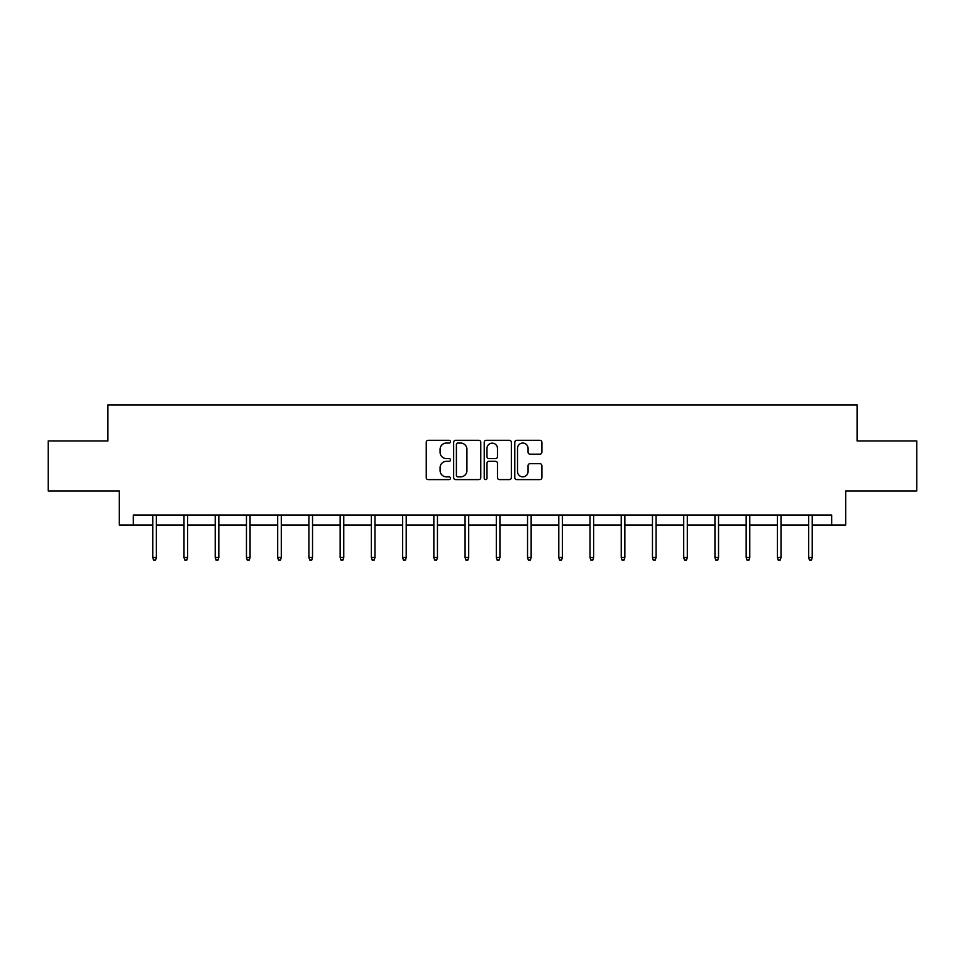 <?xml version="1.0" encoding="UTF-8"?>
<svg xmlns="http://www.w3.org/2000/svg" width="965" height="965" viewBox="0 0 965 965"><rect width="100%" height="100%" fill="white"/><g stroke="black" fill="none" stroke-linecap="round" stroke-linejoin="round"><path stroke-width="1.45" d="M450.462 441.681A1.375 1.375 0 0 0 449.087 440.305L428.207 440.305A1.966 1.966 0 0 0 426.253 442.272L426.253 477.639A1.966 1.966 0 0 0 428.207 479.605L449.087 479.605A1.375 1.375 0 0 0 450.462 478.23A1.375 1.375 0 0 0 449.087 476.855L446.385 476.855A6.285 6.285 0 0 1 440.1 470.57L440.1 467.615A6.285 6.285 0 0 1 446.385 461.33L449.087 461.33A1.375 1.375 0 0 0 450.462 459.955A1.375 1.375 0 0 0 449.087 458.58L446.385 458.58A6.285 6.285 0 0 1 440.1 452.296L440.1 449.34A6.285 6.285 0 0 1 446.385 443.056L449.087 443.056A1.375 1.375 0 0 0 450.462 441.681M539.93 454.165A1.966 1.966 0 0 0 541.896 452.199L541.896 442.272A1.966 1.966 0 0 0 539.93 440.305L516.745 440.305A1.966 1.966 0 0 0 514.779 442.272L514.779 477.639A1.966 1.966 0 0 0 516.745 479.605L539.93 479.605A1.966 1.966 0 0 0 541.896 477.639L541.896 465.661A1.966 1.966 0 0 0 539.93 463.695L530.002 463.695A1.966 1.966 0 0 0 528.048 465.661L528.048 471.596A5.259 5.259 0 0 1 522.789 476.855A5.259 5.259 0 0 1 517.53 471.596L517.53 448.315A5.259 5.259 0 0 1 522.789 443.056A5.259 5.259 0 0 1 528.048 448.315L528.048 452.199A1.966 1.966 0 0 0 530.002 454.165L539.93 454.165M133.339 525.02L133.339 515.008L831.661 515.008L831.661 525.02L845.678 525.02L845.678 490.992L916.75 490.992L916.75 440.933L857.089 440.933L857.089 404.902L107.911 404.902L107.911 440.933L48.25 440.933L48.25 490.992L119.322 490.992L119.322 525.02L152.76 525.02M480.775 442.272A1.966 1.966 0 0 0 478.821 440.305L455.625 440.305A1.966 1.966 0 0 0 453.659 442.272L453.659 477.639A1.966 1.966 0 0 0 455.625 479.605L478.821 479.605A1.966 1.966 0 0 0 480.775 477.639L480.775 442.272M486.179 440.305L509.375 440.305A1.966 1.966 0 0 1 511.341 442.272L511.341 477.639A1.966 1.966 0 0 1 509.375 479.605L499.448 479.605A1.966 1.966 0 0 1 497.482 477.639L497.482 463.296A1.966 1.966 0 0 0 495.515 461.33L488.941 461.33A1.966 1.966 0 0 0 486.975 463.296L486.975 478.23A1.375 1.375 0 0 1 485.6 479.605A1.375 1.375 0 0 1 484.225 478.23L484.225 442.272A1.966 1.966 0 0 1 486.179 440.305M156.366 525.02L183.989 525.02M187.596 525.02L215.219 525.02M218.826 525.02L246.461 525.02M250.056 525.02L277.691 525.02M281.298 525.02L308.921 525.02M312.527 525.02L340.15 525.02M343.757 525.02L371.38 525.02M374.987 525.02L402.622 525.02M406.217 525.02L433.852 525.02M437.459 525.02L465.082 525.02M468.688 525.02L496.312 525.02M499.918 525.02L527.541 525.02M531.148 525.02L558.783 525.02M562.378 525.02L590.013 525.02M593.62 525.02L621.243 525.02M624.85 525.02L652.473 525.02M656.079 525.02L683.702 525.02M687.309 525.02L714.944 525.02M718.539 525.02L746.174 525.02M749.781 525.02L777.404 525.02M781.011 525.02L808.634 525.02M812.24 525.02L831.661 525.02M457.784 443.056A1.375 1.375 0 0 0 456.409 444.431L456.409 475.48A1.375 1.375 0 0 0 457.784 476.855L460.643 476.855A6.285 6.285 0 0 0 466.927 470.57L466.927 449.34A6.285 6.285 0 0 0 460.643 443.056L457.784 443.056M497.482 448.411A5.259 5.259 0 0 0 492.222 443.152A5.259 5.259 0 0 0 486.975 448.411L486.975 456.614A1.966 1.966 0 0 0 488.941 458.58L495.515 458.58A1.966 1.966 0 0 0 497.482 456.614L497.482 448.411M152.76 557.493L153.556 560.098L155.558 560.098L156.366 557.493L152.76 557.493L152.76 515.008M156.366 557.493L156.366 515.008M183.989 557.493L184.797 560.098L186.788 560.098L187.596 557.493L183.989 557.493L183.989 515.008M187.596 557.493L187.596 515.008M215.219 557.493L216.027 560.098L218.03 560.098L218.826 557.493L215.219 557.493L215.219 515.008M218.826 557.493L218.826 515.008M246.461 557.493L247.257 560.098L249.26 560.098L250.056 557.493L246.461 557.493L246.461 515.008M250.056 557.493L250.056 515.008M277.691 557.493L278.487 560.098L280.489 560.098L281.298 557.493L277.691 557.493L277.691 515.008M281.298 557.493L281.298 515.008M308.921 557.493L309.717 560.098L311.719 560.098L312.527 557.493L308.921 557.493L308.921 515.008M312.527 557.493L312.527 515.008M340.15 557.493L340.959 560.098L342.961 560.098L343.757 557.493L340.15 557.493L340.15 515.008M343.757 557.493L343.757 515.008M371.38 557.493L372.188 560.098L374.191 560.098L374.987 557.493L371.38 557.493L371.38 515.008M374.987 557.493L374.987 515.008M402.622 557.493L403.418 560.098L405.421 560.098L406.217 557.493L402.622 557.493L402.622 515.008M406.217 557.493L406.217 515.008M433.852 557.493L434.648 560.098L436.65 560.098L437.459 557.493L433.852 557.493L433.852 515.008M437.459 557.493L437.459 515.008M465.082 557.493L465.878 560.098L467.88 560.098L468.688 557.493L465.082 557.493L465.082 515.008M468.688 557.493L468.688 515.008M496.312 557.493L497.12 560.098L499.122 560.098L499.918 557.493L496.312 557.493L496.312 515.008M499.918 557.493L499.918 515.008M527.541 557.493L528.35 560.098L530.352 560.098L531.148 557.493L527.541 557.493L527.541 515.008M531.148 557.493L531.148 515.008M558.783 557.493L559.579 560.098L561.582 560.098L562.378 557.493L558.783 557.493L558.783 515.008M562.378 557.493L562.378 515.008M590.013 557.493L590.809 560.098L592.812 560.098L593.62 557.493L590.013 557.493L590.013 515.008M593.62 557.493L593.62 515.008M621.243 557.493L622.039 560.098L624.041 560.098L624.85 557.493L621.243 557.493L621.243 515.008M624.85 557.493L624.85 515.008M652.473 557.493L653.281 560.098L655.283 560.098L656.079 557.493L652.473 557.493L652.473 515.008M656.079 557.493L656.079 515.008M683.702 557.493L684.511 560.098L686.513 560.098L687.309 557.493L683.702 557.493L683.702 515.008M687.309 557.493L687.309 515.008M714.944 557.493L715.74 560.098L717.743 560.098L718.539 557.493L714.944 557.493L714.944 515.008M718.539 557.493L718.539 515.008M746.174 557.493L746.97 560.098L748.973 560.098L749.781 557.493L746.174 557.493L746.174 515.008M749.781 557.493L749.781 515.008M777.404 557.493L778.212 560.098L780.202 560.098L781.011 557.493L777.404 557.493L777.404 515.008M781.011 557.493L781.011 515.008M808.634 557.493L809.442 560.098L811.444 560.098L812.24 557.493L808.634 557.493L808.634 515.008M812.24 557.493L812.24 515.008"/></g></svg>

